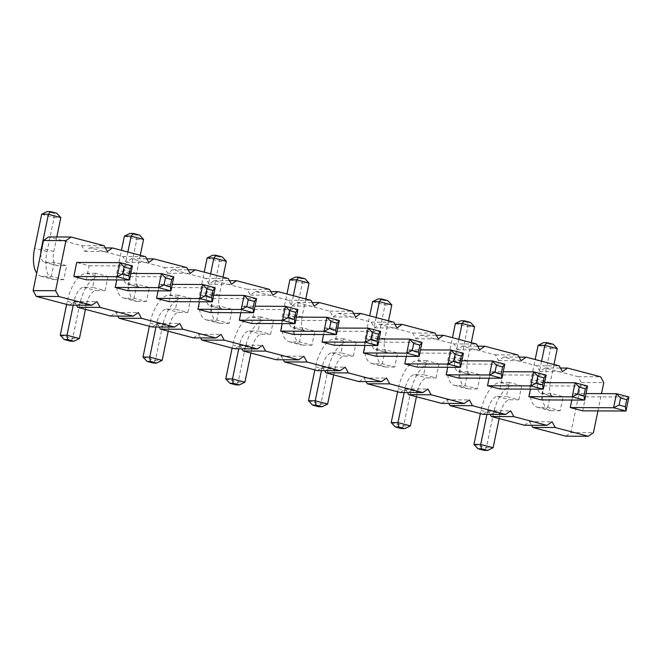 <?xml version="1.0" encoding="UTF-8"?>
<svg xmlns="http://www.w3.org/2000/svg" width="662" height="662" viewBox="0 0 662 662"><rect width="100%" height="100%" fill="white"/><g stroke="black" fill="none" stroke-linecap="round" stroke-linejoin="round"><path stroke-width="0.5" stroke-dasharray="3.31 2.48" d="M69.361 305.124L74.475 301.533L76.461 305.157M74.475 301.533L96.966 301.64M565.82 436.167L570.934 432.576L581.302 382.479L578.141 376.703L545.041 367.964L539.935 371.556L562.435 371.655M524.453 425.252L529.559 421.661L531.545 425.277M483.078 414.329L488.184 410.738L490.17 414.362M441.711 403.406L446.817 399.815L448.803 403.439M400.336 392.492L405.442 388.9L407.428 392.516M358.961 381.569L364.075 377.977L366.061 381.602M317.595 370.646L322.7 367.054L324.686 370.679M276.22 359.731L281.325 356.139L283.319 359.756M234.853 348.808L239.958 345.216L241.944 348.841M193.478 337.885L198.583 334.293L200.569 337.918M152.111 326.97L157.217 323.379L159.203 327.003M110.736 316.047L115.842 312.456L117.828 316.08M539.935 371.556L536.766 365.78L503.666 357.041L498.56 360.633L495.391 354.857L462.299 346.127L457.194 349.718L454.024 343.942L420.924 335.204L415.819 338.795L412.649 333.019L379.558 324.281L374.444 327.872L371.283 322.104L338.183 313.366L333.077 316.957L329.908 311.181L296.808 302.443L291.702 306.034L288.541 300.258L255.441 291.52L250.335 295.111L247.166 289.344L214.066 280.605L208.96 284.197L205.791 278.421L172.699 269.682L167.594 273.274L164.424 267.498L131.324 258.768L126.219 262.351L123.049 256.583L89.958 247.845L84.844 251.436L81.683 245.66L48.583 236.922M499.165 418.574L500.158 413.783A14.423 6.579 104.8 0 1 509.814 399.765L518.809 399.807L506.397 396.53L509.31 382.487L521.722 385.764L512.719 385.723A28.847 13.157 -75.2 0 0 493.405 413.758L486.371 447.702L493.124 447.735M518.809 399.807L521.722 385.764M458.84 339.374L455.1 357.447A14.423 6.579 -75.2 0 0 458.162 371.423A14.423 6.579 -75.2 0 0 458.94 371.523L467.935 371.564L480.347 374.841L477.443 388.892L465.03 385.615L456.027 385.574A28.847 13.157 104.8 0 1 454.488 385.367A28.847 13.157 104.8 0 1 448.348 357.414L452.436 337.686M467.935 371.564L465.03 385.615M416.423 396.737L417.408 391.945A14.423 6.579 104.8 0 1 427.073 377.928L436.068 377.969L423.655 374.692L426.568 360.641L438.98 363.918L429.977 363.877A28.847 13.157 -75.2 0 0 410.663 391.912L403.63 425.865L410.382 425.889M436.068 377.969L438.98 363.918M333.673 374.891L334.666 370.108A14.423 6.579 104.8 0 1 344.323 356.09L353.326 356.131L340.913 352.854L343.826 338.803L356.23 342.08L347.236 342.039A28.847 13.157 -75.2 0 0 327.922 370.075L320.888 404.019L327.64 404.052M353.326 356.131L356.23 342.08M376.099 317.537L372.358 335.609A14.423 6.579 -75.2 0 0 375.42 349.586A14.423 6.579 -75.2 0 0 376.198 349.685L385.193 349.726L397.605 353.003L394.701 367.046L382.288 363.769L373.285 363.728A28.847 13.157 104.8 0 1 371.738 363.529A28.847 13.157 104.8 0 1 365.606 335.576L369.694 315.84M385.193 349.726L382.288 363.769M210.607 273.853L206.867 291.925A14.423 6.579 -75.2 0 0 209.937 305.902A14.423 6.579 -75.2 0 0 210.706 306.001L219.71 306.043L232.122 309.32L229.209 323.37L216.797 320.094L207.802 320.052A28.847 13.157 104.8 0 1 206.254 319.854A28.847 13.157 104.8 0 1 200.123 291.892L204.202 272.165M219.71 306.043L216.797 320.094M250.931 353.053L251.924 348.262A14.423 6.579 104.8 0 1 261.581 334.244L270.584 334.285L258.172 331.008L261.076 316.966L273.489 320.243L264.494 320.201A28.847 13.157 -75.2 0 0 245.172 348.237L238.146 382.181L244.89 382.214M270.584 334.285L273.489 320.243M293.357 295.691L289.608 313.763A14.423 6.579 -75.2 0 0 292.678 327.74A14.423 6.579 -75.2 0 0 293.448 327.847L302.451 327.88L314.864 331.157L311.951 345.208L299.538 341.931L290.544 341.89A28.847 13.157 104.8 0 1 288.996 341.691A28.847 13.157 104.8 0 1 282.864 313.738L286.952 294.002M302.451 327.88L299.538 341.931M127.865 252.015L124.125 270.088A14.423 6.579 -75.2 0 0 127.195 284.064A14.423 6.579 -75.2 0 0 127.965 284.163L136.968 284.205L149.38 287.482L146.468 301.524L134.055 298.248L125.06 298.214A28.847 13.157 104.8 0 1 123.513 298.008A28.847 13.157 104.8 0 1 117.373 270.055L121.46 250.319M136.968 284.205L134.055 298.248M168.189 331.215L169.182 326.424A14.423 6.579 104.8 0 1 178.839 312.406L187.843 312.447L175.43 309.171L178.335 295.128L190.747 298.397L181.752 298.363A28.847 13.157 -75.2 0 0 162.43 326.391L155.405 360.343L162.149 360.368M187.843 312.447L190.747 298.397M40.787 253.513A14.423 6.579 -75.2 0 0 44.453 262.226A14.423 6.579 -75.2 0 0 45.223 262.326L54.226 262.367L66.63 265.636L63.726 279.687L51.313 276.41L42.31 276.368A28.847 13.157 104.8 0 1 40.771 276.17A28.847 13.157 104.8 0 1 36.716 273.141M54.226 262.367L51.313 276.41M85.448 309.369L86.441 304.586A14.423 6.579 104.8 0 1 96.098 290.568L105.093 290.61L92.688 287.333L95.593 273.282L108.005 276.559L99.002 276.517A28.847 13.157 -75.2 0 0 79.688 304.553L72.654 338.505L79.407 338.53M105.093 290.61L108.005 276.559M541.582 361.212L537.842 379.285A14.423 6.579 -75.2 0 0 540.912 393.261A14.423 6.579 -75.2 0 0 541.682 393.369L550.685 393.402L563.089 396.679L560.184 410.73L547.772 407.453L538.769 407.411A28.847 13.157 104.8 0 1 537.23 407.213A28.847 13.157 104.8 0 1 531.089 379.26L535.177 359.524M550.685 393.402L547.772 407.453M597.935 410.895L601.518 393.633M587.525 386.054L544.222 385.863L531.809 382.586L530.452 389.124M544.222 385.863L541.309 399.906M499.942 388.991L502.847 374.94L490.434 371.663L503.228 371.721M489.086 378.209L490.434 371.663M504.783 364.216L461.472 364.026L449.068 360.749L447.711 367.286M461.472 364.026L458.567 378.068M422.042 342.378L378.73 342.18L366.318 338.903L364.969 345.448M378.73 342.18L375.826 356.23M417.192 367.145L420.105 353.103L407.693 349.826L420.486 349.884M406.336 356.363L407.693 349.826M251.709 323.47L254.622 309.419L242.209 306.142L255.002 306.2M240.852 312.687L242.209 306.142M339.3 320.532L295.988 320.342L283.576 317.065L282.227 323.602M295.988 320.342L293.084 334.393M323.594 334.525L324.951 327.988L337.744 328.046M334.451 345.307L337.363 331.265L324.951 327.988M168.967 301.632L171.872 287.581L159.468 284.304L172.261 284.362M158.11 290.841L159.468 284.304M256.558 298.694L213.247 298.504L200.834 295.227L199.477 301.764M213.247 298.504L210.334 312.547M86.225 279.786L89.13 265.743L76.718 262.466M173.816 276.857L130.505 276.658L118.093 273.381L116.735 279.927M130.505 276.658L127.592 290.709M582.684 410.829L585.589 396.778L573.176 393.509L585.978 393.567M571.827 400.047L573.176 393.509M578.141 376.703L600.633 376.802M545.041 367.964L560.449 368.031M581.302 382.479L603.802 382.578M570.934 432.576L593.425 432.683M536.766 365.78L559.266 365.879M503.666 357.041L519.074 357.116M498.56 360.633L521.06 360.74M529.559 421.661L552.058 421.76M495.391 354.857L517.891 354.964M462.299 346.127L477.699 346.193M457.194 349.718L479.685 349.817M488.184 410.738L510.683 410.837M454.024 343.942L476.524 344.041M420.924 335.204L436.332 335.27M415.819 338.795L438.318 338.894M446.817 399.815L469.317 399.922M412.649 333.019L435.149 333.118M379.558 324.281L394.957 324.355M374.444 327.872L396.943 327.98M405.442 388.9L427.942 388.999M371.283 322.104L393.782 322.204M338.183 313.366L353.591 313.432M333.077 316.957L355.577 317.057M364.075 377.977L386.567 378.076M329.908 311.181L352.407 311.281M296.808 302.443L312.216 302.517M291.702 306.034L314.202 306.134M322.7 367.054L345.2 367.162M288.541 300.258L311.032 300.358M255.441 291.52L270.841 291.594M250.335 295.111L272.835 295.219M281.325 356.139L303.825 356.239M247.166 289.344L269.666 289.443M214.066 280.605L229.474 280.671M208.96 284.197L231.46 284.296M239.958 345.216L262.458 345.316M205.791 278.421L228.291 278.52M172.699 269.682L188.099 269.757M167.594 273.274L190.085 273.373M198.583 334.293L221.083 334.401M164.424 267.498L186.924 267.597M131.324 258.768L146.732 258.834M126.219 262.351L148.718 262.458M157.217 323.379L179.716 323.478M123.049 256.583L145.549 256.682M89.958 247.845L105.357 247.911M84.844 251.436L107.343 251.535M115.842 312.456L138.341 312.555M81.683 245.66L104.182 245.759M486.951 414.346L487.745 410.506A14.423 6.579 104.8 0 1 497.402 396.488L506.397 396.53M509.31 382.487L500.307 382.446A28.847 13.157 -75.2 0 0 480.993 410.481L480.347 413.609M477.443 388.892L468.439 388.851A28.847 13.157 104.8 0 1 466.892 388.644A28.847 13.157 104.8 0 1 460.76 360.691L467.794 326.747L474.538 326.771M471.253 342.651L467.513 360.724A14.423 6.579 -75.2 0 0 470.574 374.7A14.423 6.579 -75.2 0 0 471.352 374.8L480.347 374.841M404.201 392.508L404.995 388.668A14.423 6.579 104.8 0 1 414.66 374.651L423.655 374.692M426.568 360.641L417.565 360.608A28.847 13.157 -75.2 0 0 398.251 388.635L397.605 391.763M343.826 338.803L334.823 338.762A28.847 13.157 -75.2 0 0 315.509 366.798L314.855 369.926M321.459 370.662L322.253 366.831A14.423 6.579 104.8 0 1 331.919 352.813L340.913 352.854M394.701 367.046L385.698 367.005A28.847 13.157 104.8 0 1 384.15 366.806A28.847 13.157 104.8 0 1 378.019 338.853L385.044 304.901L391.796 304.934M388.511 320.813L384.763 338.886A14.423 6.579 -75.2 0 0 387.833 352.863A14.423 6.579 -75.2 0 0 388.611 352.962L397.605 353.003M223.02 277.13L219.279 295.202A14.423 6.579 -75.2 0 0 222.349 309.179A14.423 6.579 -75.2 0 0 223.119 309.278L232.122 309.32M229.209 323.37L220.214 323.329A28.847 13.157 104.8 0 1 218.667 323.122A28.847 13.157 104.8 0 1 212.527 295.169L219.561 261.225L226.313 261.25M238.717 348.824L239.512 344.985A14.423 6.579 104.8 0 1 249.169 330.975L258.172 331.008M261.076 316.966L252.081 316.924A28.847 13.157 -75.2 0 0 232.767 344.96L232.114 348.088M311.951 345.208L302.956 345.167A28.847 13.157 104.8 0 1 301.409 344.968A28.847 13.157 104.8 0 1 295.277 317.015L302.302 283.063L309.055 283.096M305.77 298.967L302.021 317.04A14.423 6.579 -75.2 0 0 305.091 331.017A14.423 6.579 -75.2 0 0 305.861 331.116L314.864 331.157M140.278 255.292L136.537 273.365A14.423 6.579 -75.2 0 0 139.608 287.341A14.423 6.579 -75.2 0 0 140.377 287.44L149.38 287.482M146.468 301.524L137.473 301.483A28.847 13.157 104.8 0 1 135.925 301.284A28.847 13.157 104.8 0 1 129.785 273.332L136.819 239.387L143.571 239.412M178.335 295.128L169.34 295.087A28.847 13.157 -75.2 0 0 150.017 323.114L149.372 326.242M155.975 326.987L156.77 323.147A14.423 6.579 104.8 0 1 166.427 309.129L175.43 309.171M56.808 236.963L53.796 251.519A14.423 6.579 -75.2 0 0 56.866 265.495A14.423 6.579 -75.2 0 0 57.635 265.603L66.63 265.636M63.726 279.687L54.723 279.645A28.847 13.157 104.8 0 1 53.183 279.447A28.847 13.157 104.8 0 1 47.043 251.494L54.077 217.541L60.821 217.575M73.234 305.141L74.028 301.309A14.423 6.579 104.8 0 1 83.685 287.291L92.688 287.333M95.593 273.282L86.598 273.24A28.847 13.157 -75.2 0 0 67.276 301.276L66.63 304.404M560.184 410.73L551.181 410.688A28.847 13.157 104.8 0 1 549.642 410.49A28.847 13.157 104.8 0 1 543.502 382.528L550.536 348.584L557.28 348.617M553.995 364.489L550.254 382.562A14.423 6.579 -75.2 0 0 553.324 396.538A14.423 6.579 -75.2 0 0 554.094 396.637L563.089 396.679M544.603 382.644L531.809 382.586M502.847 374.94L546.158 375.139M461.861 360.807L449.068 360.749M379.119 338.961L366.318 338.903M420.105 353.103L463.417 353.293M254.622 309.419L297.925 309.617M296.377 317.123L283.576 317.065M337.363 331.265L380.675 331.455M171.872 287.581L215.183 287.771M213.627 295.285L200.834 295.227M89.13 265.743L132.441 265.934M130.886 273.439L118.093 273.381M585.589 396.778L628.9 396.977M473.959 444.425L486.371 447.702L484.228 450.4M470.475 322.435L467.099 322.419L467.794 326.747L455.382 323.47M391.217 422.588L403.63 425.865L401.486 428.562M308.475 400.75L320.888 404.019L318.745 406.725M387.733 300.598L384.357 300.581L385.044 304.901L372.632 301.632M222.25 256.914L218.874 256.897L219.561 261.225L207.148 257.948M225.734 378.904L238.146 382.181L236.003 384.879M304.992 278.752L301.615 278.743L302.302 283.063L289.89 279.786M139.508 235.076L136.132 235.06L136.819 239.387L124.406 236.111M142.992 357.066L155.405 360.343L153.261 363.041M56.758 213.238L53.39 213.222L54.077 217.541L41.665 214.265M60.25 335.229L72.654 338.505L70.52 341.203M553.217 344.273L549.841 344.265L550.536 348.584L538.123 345.307M467.099 322.419L460.893 320.78M384.357 300.581L378.151 298.943M218.874 256.897L212.667 255.259M301.615 278.743L295.409 277.105M136.132 235.06L129.926 233.421M53.39 213.222L47.184 211.583M549.841 344.265L543.643 342.626M497.402 396.488L509.814 399.765M500.307 382.446L512.719 385.723M468.439 388.851L456.027 385.574M471.352 374.8L458.94 371.523M414.66 374.651L427.073 377.928M417.565 360.608L429.977 363.877M334.823 338.762L347.236 342.039M331.919 352.813L344.323 356.09M385.698 367.005L373.285 363.728M388.611 352.962L376.198 349.685M223.119 309.278L210.706 306.001M220.214 323.329L207.802 320.052M249.169 330.975L261.581 334.244M252.081 316.924L264.494 320.201M302.956 345.167L290.544 341.89M305.861 331.116L293.448 327.847M140.377 287.44L127.965 284.163M137.473 301.483L125.06 298.214M169.34 295.087L181.752 298.363M166.427 309.129L178.839 312.406M57.635 265.603L45.223 262.326M54.723 279.645L42.31 276.368M83.685 287.291L96.098 290.568M86.598 273.24L99.002 276.517M551.181 410.688L538.769 407.411M554.094 396.637L541.682 393.369M487.745 410.506L500.158 413.783M480.993 410.481L493.405 413.758M460.76 360.691L448.348 357.414M467.513 360.724L455.1 357.447M404.995 388.668L417.408 391.945M398.251 388.635L410.663 391.912M315.509 366.798L327.922 370.075M322.253 366.831L334.666 370.108M378.019 338.853L365.606 335.576M384.763 338.886L372.358 335.609M219.279 295.202L206.867 291.925M212.527 295.169L200.123 291.892M239.512 344.985L251.924 348.262M232.767 344.96L245.172 348.237M295.277 317.015L282.864 313.738M302.021 317.04L289.608 313.763M136.537 273.365L124.125 270.088M129.785 273.332L117.373 270.055M150.017 323.114L162.43 326.391M156.77 323.147L169.182 326.424M53.796 251.519L41.847 248.366M47.043 251.494L34.631 248.217M74.028 301.309L86.441 304.586M67.276 301.276L79.688 304.553M543.502 382.528L531.089 379.26M550.254 382.562L537.842 379.285M454.488 385.367L466.892 388.644M458.162 371.423L470.574 374.7M371.738 363.529L384.15 366.806M375.42 349.586L387.833 352.863M209.937 305.902L222.349 309.179M206.254 319.854L218.667 323.122M288.996 341.691L301.409 344.968M292.678 327.74L305.091 331.017M127.195 284.064L139.608 287.341M123.513 298.008L135.925 301.284M44.453 262.226L56.866 265.495M40.771 276.17L53.183 279.447M537.23 407.213L549.642 410.49M540.912 393.261L553.324 396.538"/><path stroke-width="0.99" d="M76.461 305.157L77.636 307.309L100.136 307.408L133.236 316.146L138.341 312.555L141.511 318.331L174.602 327.069L179.716 323.478L182.877 329.254L215.977 337.992L221.083 334.401L224.252 340.169L257.353 348.907L262.458 345.316L265.627 351.092L298.719 359.83L303.825 356.239L306.994 362.015L340.094 370.745L345.2 367.162L348.369 372.929L381.461 381.668L386.567 378.076L389.736 383.852L422.836 392.591L427.942 388.999L431.111 394.775L464.203 403.506L469.317 399.922L472.478 405.69L505.578 414.429L510.683 410.837L513.853 416.613L546.953 425.352L552.058 421.76L555.228 427.536L588.319 436.266L593.425 432.683L597.935 410.895M601.518 393.633L603.802 382.578L600.633 376.802L567.541 368.064L562.435 371.655L559.266 365.879L526.166 357.149L521.06 360.74L517.891 354.964L484.799 346.226L479.685 349.817L476.524 344.041L443.424 335.303L438.318 338.894L435.149 333.118L402.049 324.388L396.943 327.98L393.782 322.204L360.682 313.465L355.577 317.057L352.407 311.281L319.307 302.542L314.202 306.134L311.032 300.358L277.941 291.628L272.835 295.219L269.666 289.443L236.566 280.705L231.46 284.296L228.291 278.52L195.199 269.782L190.085 273.373L186.924 267.597L153.824 258.867L148.718 262.458L145.549 256.682L112.449 247.944L107.343 251.535L104.182 245.759L71.082 237.021L48.583 236.922L43.477 240.513L33.1 290.618L36.269 296.394L69.361 305.124L91.861 305.232L96.966 301.64L100.136 307.408M531.545 425.277L532.728 427.429L565.82 436.167L588.319 436.266M490.17 414.362L491.353 416.514L524.453 425.252L546.953 425.352M448.803 403.439L449.986 405.591L483.078 414.329L505.578 414.429M407.428 392.516L408.611 394.676L441.711 403.406L464.203 403.506M366.061 381.602L367.236 383.753L400.336 392.492L422.836 392.591M324.686 370.679L325.87 372.83L358.961 381.569L381.461 381.668M283.319 359.756L284.495 361.915L317.595 370.646L340.094 370.745M241.944 348.841L243.128 350.992L276.22 359.731L298.719 359.83M200.569 337.918L201.753 340.069L234.853 348.808L257.353 348.907M159.203 327.003L160.386 329.155L193.478 337.885L215.977 337.992M117.828 316.08L119.011 318.232L152.111 326.97L174.602 327.069M77.636 307.309L110.736 316.047L133.236 316.146M71.082 237.021L65.977 240.612L55.6 290.717L58.769 296.493L91.861 305.232M530.452 389.124L528.897 396.637L541.309 399.906L584.62 400.105L587.525 386.054L585.382 388.76L583.934 395.777L584.62 400.105L572.208 396.828L575.121 382.777L544.603 382.644M487.53 385.714L499.942 388.991L543.245 389.182L530.833 385.905L487.53 385.714L489.086 378.209M447.711 367.286L446.155 374.791L458.567 378.068L501.879 378.267L504.783 364.216L502.64 366.913L496.434 365.275L492.371 360.939L461.861 360.807M364.969 345.448L363.413 352.954L375.826 356.23L419.137 356.421L422.042 342.378L419.898 345.076L413.692 343.437L409.629 339.101L379.119 338.961M404.78 363.877L417.192 367.145L460.504 367.344L448.091 364.067L404.78 363.877L406.336 356.363M239.296 320.193L251.709 323.47L295.02 323.66L282.608 320.383L239.296 320.193L240.852 312.687M282.227 323.602L280.671 331.116L293.084 334.393L336.387 334.583L339.3 320.532L337.157 323.238L330.95 321.6L326.887 317.263L296.377 317.123M322.038 342.031L334.451 345.307L377.762 345.506L365.35 342.229L322.038 342.031L323.594 334.525M156.555 298.355L168.967 301.632L212.279 301.822L199.866 298.545L156.555 298.355L158.11 290.841M199.477 301.764L197.93 309.27L210.334 312.547L253.645 312.745L256.558 298.694L254.415 301.392L248.209 299.762L244.146 295.418L213.627 295.285M73.813 276.509L86.225 279.786L129.537 279.985L117.124 276.708L73.813 276.509L76.718 262.466L120.029 262.657L117.124 276.708L122.635 274.018L124.092 267.001L120.029 262.657L132.441 265.934L129.537 279.985L128.842 275.657L122.635 274.018M116.735 279.927L115.18 287.432L127.592 290.709L170.904 290.899L173.816 276.857L171.673 279.554L165.467 277.916L161.404 273.58L130.886 273.439M570.272 407.552L582.684 410.829L625.987 411.028L613.583 407.751L570.272 407.552L571.827 400.047M560.449 368.031L567.541 368.064M519.074 357.116L526.166 357.149M532.728 427.429L555.228 427.536M477.699 346.193L484.799 346.226M491.353 416.514L513.853 416.613M436.332 335.27L443.424 335.303M449.986 405.591L472.478 405.69M394.957 324.355L402.049 324.388M408.611 394.676L431.111 394.775M353.591 313.432L360.682 313.465M367.236 383.753L389.736 383.852M312.216 302.517L319.307 302.542M325.87 372.83L348.369 372.929M270.841 291.594L277.941 291.628M284.495 361.915L306.994 362.015M229.474 280.671L236.566 280.705M243.128 350.992L265.627 351.092M188.099 269.757L195.199 269.782M201.753 340.069L224.252 340.169M146.732 258.834L153.824 258.867M160.386 329.155L182.877 329.254M105.357 247.911L112.449 247.944M119.011 318.232L141.511 318.331M43.477 240.513L65.977 240.612M33.1 290.618L55.6 290.717M36.269 296.394L58.769 296.493M480.347 413.609L473.959 444.425L480.711 444.459L486.951 414.346M473.959 444.425L478.022 448.762L481.398 448.778L480.711 444.459L493.124 447.735L499.165 418.574M452.436 337.686L455.382 323.47L462.126 323.495L464.269 320.797L470.475 322.435L474.538 326.771L471.253 342.651M474.538 326.771L462.126 323.495L458.84 339.374M397.605 391.763L391.217 422.588L397.97 422.613L404.201 392.508M391.217 422.588L395.28 426.924L398.656 426.94L397.97 422.613L410.382 425.889L416.423 396.737M314.855 369.926L308.475 400.75L315.228 400.775L327.64 404.052L333.673 374.891M308.475 400.75L312.538 405.086L315.915 405.103L315.228 400.775L321.459 370.662M369.694 315.84L372.632 301.632L379.384 301.657L381.527 298.959L387.733 300.598L391.796 304.934L388.511 320.813M391.796 304.934L379.384 301.657L376.099 317.537M204.202 272.165L207.148 257.948L213.9 257.981L216.044 255.275L222.25 256.914L226.313 261.25L223.02 277.13M226.313 261.25L213.9 257.981L210.607 273.853M232.114 348.088L225.734 378.904L232.486 378.937L238.717 348.824M225.734 378.904L229.797 383.248L233.173 383.257L232.486 378.937L244.89 382.214L250.931 353.053M286.952 294.002L289.89 279.786L296.642 279.819L293.357 295.691M309.055 283.096L296.642 279.819L298.785 277.121L304.992 278.752L309.055 283.096L305.77 298.967M121.46 250.319L124.406 236.111L131.159 236.135L133.302 233.438L139.508 235.076L143.571 239.412L140.278 255.292M143.571 239.412L131.159 236.135L127.865 252.015M149.372 326.242L142.992 357.066L149.736 357.099L162.149 360.368L168.189 331.215M142.992 357.066L147.055 361.402L150.431 361.419L149.736 357.099L155.975 326.987M36.716 273.141A28.847 13.157 104.8 0 1 34.631 248.217L41.665 214.265L48.409 214.298L50.552 211.6L56.758 213.238L60.821 217.575L56.808 236.963M60.821 217.575L48.409 214.298L41.383 248.242A14.423 6.579 -75.2 0 0 40.787 253.513M66.63 304.404L60.25 335.229L66.994 335.253L73.234 305.141M60.25 335.229L64.313 339.565L67.681 339.581L66.994 335.253L79.407 338.53L85.448 309.369M535.177 359.524L538.123 345.307L544.867 345.341L547.011 342.635L553.217 344.273L557.28 348.617L553.995 364.489M557.28 348.617L544.867 345.341L541.582 361.212M528.897 396.637L572.208 396.828L577.727 394.147L583.934 395.777M577.727 394.147L579.184 387.121L575.121 382.777L587.525 386.054M503.228 371.721L533.746 371.862L546.158 375.139L543.245 389.182L542.559 384.862L536.352 383.224L537.809 376.198L533.746 371.862L530.833 385.905L536.352 383.224M446.155 374.791L489.466 374.99L492.371 360.939L504.783 364.216M496.434 365.275L494.986 372.301L489.466 374.99L501.879 378.267L501.192 373.939L502.64 366.913M363.413 352.954L406.725 353.144L409.629 339.101L422.042 342.378M413.692 343.437L412.236 350.463L406.725 353.144L419.137 356.421L418.442 352.101L419.898 345.076M420.486 349.884L451.004 350.024L463.417 353.293L460.504 367.344L459.817 363.024L453.611 361.386L455.067 354.36L451.004 350.024L448.091 364.067L453.611 361.386M255.002 306.2L285.512 306.341L282.608 320.383L288.127 317.702L289.575 310.677L285.512 306.341L297.925 309.617L295.02 323.66L294.333 319.341L288.127 317.702M280.671 331.116L323.983 331.306L326.887 317.263L339.3 320.532M330.95 321.6L329.494 328.625L323.983 331.306L336.387 334.583L335.7 330.264L337.157 323.238M337.744 328.046L368.262 328.178L380.675 331.455L377.762 345.506L377.075 341.178L370.869 339.54L365.35 342.229L368.262 328.178L372.325 332.514L370.869 339.54M172.261 284.362L202.771 284.503L199.866 298.545L205.386 295.864L206.834 288.839L202.771 284.503L215.183 287.771L212.279 301.822L211.583 297.503L205.386 295.864M197.93 309.27L241.233 309.468L244.146 295.418L256.558 298.694M248.209 299.762L246.752 306.779L241.233 309.468L253.645 312.745L252.958 308.418L254.415 301.392M115.18 287.432L158.491 287.631L161.404 273.58L173.816 276.857M165.467 277.916L164.01 284.941L158.491 287.631L170.904 290.899L170.217 286.58L171.673 279.554M585.978 393.567L616.487 393.7L628.9 396.977L625.987 411.028L625.3 406.7L619.094 405.061L620.551 398.036L616.487 393.7L613.583 407.751L619.094 405.061M493.124 447.735L487.604 450.417L484.228 450.4L478.022 448.762M455.382 323.47L460.893 320.78L464.269 320.797M410.382 425.889L404.863 428.579L401.486 428.562L395.28 426.924M327.64 404.052L322.121 406.741L318.745 406.725L312.538 405.086M372.632 301.632L378.151 298.943L381.527 298.959M207.148 257.948L212.667 255.259L216.044 255.275M244.89 382.214L239.379 384.895L236.003 384.879L229.797 383.248M289.89 279.786L295.409 277.105L298.785 277.121M124.406 236.111L129.926 233.421L133.302 233.438M162.149 360.368L156.637 363.057L153.261 363.041L147.055 361.402M41.665 214.265L47.184 211.583L50.552 211.6M79.407 338.53L73.887 341.22L70.52 341.203L64.313 339.565M538.123 345.307L543.643 342.626L547.011 342.635M579.184 387.121L585.382 388.76M546.158 375.139L544.015 377.837L542.559 384.862M544.015 377.837L537.809 376.198M494.986 372.301L501.192 373.939M412.236 350.463L418.442 352.101M463.417 353.293L461.273 355.999L459.817 363.024M461.273 355.999L455.067 354.36M297.925 309.617L295.782 312.315L289.575 310.677M295.782 312.315L294.333 319.341M329.494 328.625L335.7 330.264M380.675 331.455L378.532 334.153L377.075 341.178M378.532 334.153L372.325 332.514M215.183 287.771L213.04 290.477L206.834 288.839M213.04 290.477L211.583 297.503M246.752 306.779L252.958 308.418M132.441 265.934L130.298 268.64L124.092 267.001M130.298 268.64L128.842 275.657M164.01 284.941L170.217 286.58M628.9 396.977L626.757 399.674L625.3 406.7M626.757 399.674L620.551 398.036M481.398 448.778L487.604 450.417M398.656 426.94L404.863 428.579M315.915 405.103L322.121 406.741M233.173 383.257L239.379 384.895M150.431 361.419L156.637 363.057M67.681 339.581L73.887 341.22M41.847 248.366L41.383 248.242"/></g></svg>
